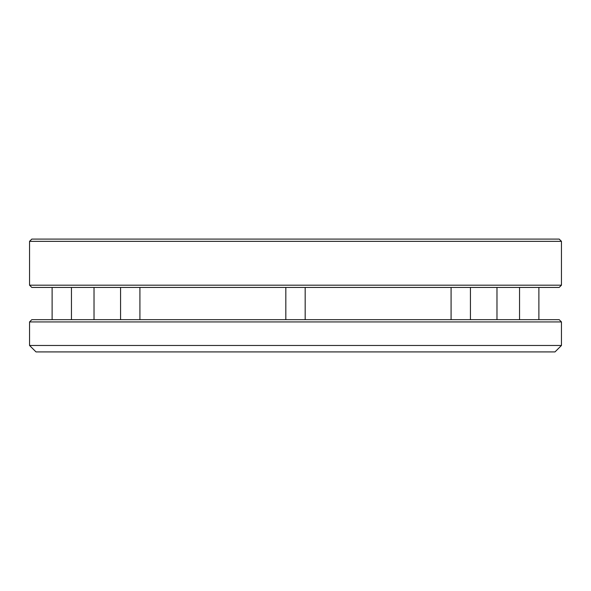 <?xml version="1.0" encoding="UTF-8"?>
<svg xmlns="http://www.w3.org/2000/svg" width="591" height="591" viewBox="0 0 591 591"><rect width="100%" height="100%" fill="white"/><g stroke="black" fill="none" stroke-linecap="round" stroke-linejoin="round"><path stroke-width="0.89" d="M94.021 287.44L94.021 319.679M561.45 345.469L555.001 351.911L35.999 351.911L29.55 345.469L561.45 345.469L561.45 321.932L29.55 321.932L29.55 345.469M29.55 321.932L31.803 319.679L559.197 319.679L561.45 321.932M561.45 285.187L561.45 241.342L29.55 241.342L29.55 285.187L561.45 285.187L559.197 287.44L31.803 287.44L29.55 285.187M29.55 241.342L31.803 239.089L559.197 239.089L561.45 241.342M470.429 319.679L470.429 287.44M496.979 319.679L496.979 287.44M52.119 287.44L52.119 319.679M71.459 287.44L71.459 319.679M120.571 287.44L120.571 319.679M139.912 287.44L139.912 319.679M285.83 287.44L285.83 319.679M305.17 287.44L305.17 319.679M451.088 287.44L451.088 319.679M519.541 287.44L519.541 319.679M538.881 287.44L538.881 319.679"/></g></svg>
